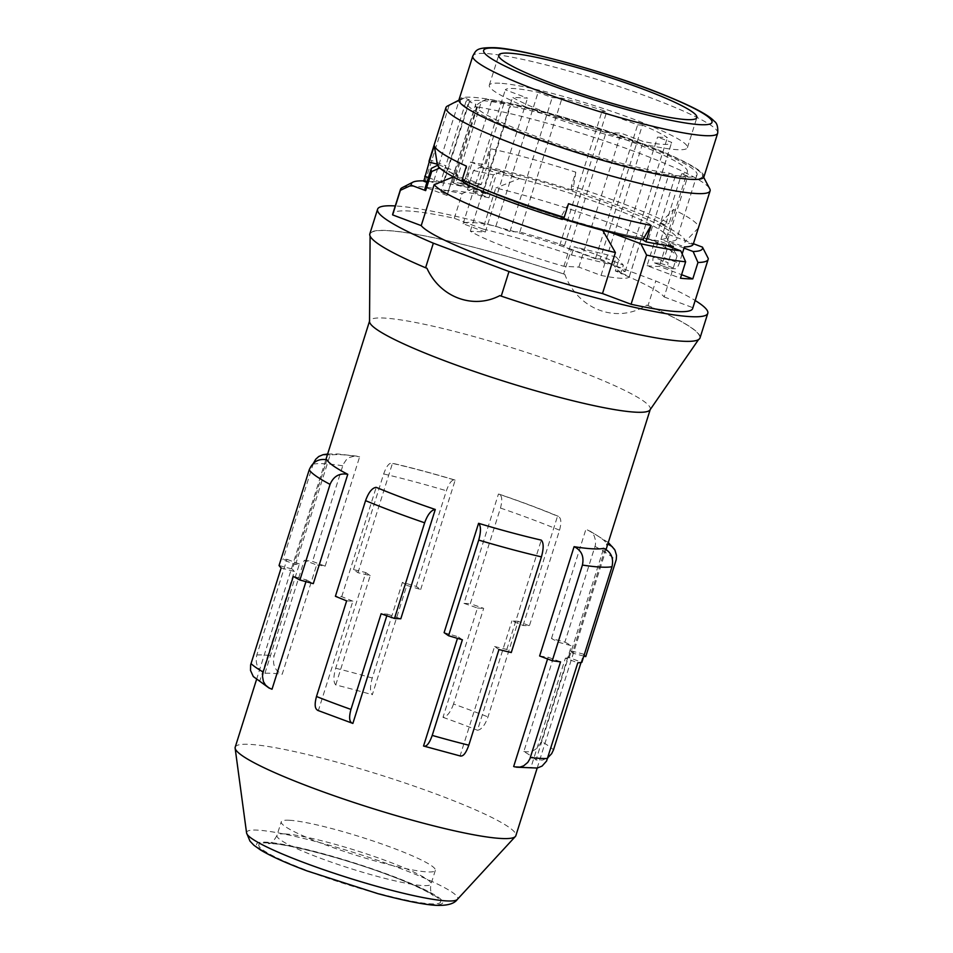 <?xml version="1.0" encoding="UTF-8"?>
<svg xmlns="http://www.w3.org/2000/svg" width="953" height="953" viewBox="0 0 953 953"><rect width="100%" height="100%" fill="white"/><g stroke="black" fill="none" stroke-linecap="round" stroke-linejoin="round"><path stroke-width="0.71" stroke-dasharray="4.76 3.57" d="M289.367 820.259A80.779 9.423 -162.5 0 1 377.412 842.452A80.779 9.423 -162.5 0 1 435.342 870.375A80.779 9.423 -162.5 0 1 427.23 871.912A80.779 9.423 -162.5 0 1 339.185 849.719A80.779 9.423 -162.5 0 1 281.254 821.796A80.779 9.423 -162.5 0 1 289.367 820.259M581.032 662.49L583.641 654.199L570.466 650.673L536.003 759.982L542.698 760.041L547.915 757.611M402.416 582.378L406.8 585.428L372.325 694.737C369.919 692.116 369.895 686.541 372.254 678.024L402.416 582.378A161.569 18.846 -162.5 0 1 416.223 586.405L420.69 589.502A147.143 17.166 17.5 0 0 406.8 585.428M386.811 615.781L387.335 614.113L381.117 613.768M460.728 756.098L460.108 755.824L494.571 646.503L498.955 649.553M462.384 639.761L458 636.711L457.476 638.343M536.003 759.982A147.143 17.166 -162.5 0 0 523.84 751.524L558.303 642.215A147.143 17.166 17.5 0 0 551.477 638.522L564.891 642.119L595.399 545.104L595.673 540.899L594.124 535.669L590.705 531.583L585.94 529.213A147.143 17.166 -162.5 0 1 606.799 543.722L607.811 544.032M523.84 751.524C532.06 752.87 537.897 749.499 541.328 741.386A161.569 18.846 -162.5 0 1 553.49 749.844M305.949 581.64L306.485 579.924L293.31 576.398M264.934 673.294L299.397 563.985A147.143 17.166 17.5 0 0 295.573 564.521L282.934 559.792A161.569 18.846 -162.5 0 1 286.984 559.34L256.822 654.985C254.963 663.598 257.667 669.697 264.934 673.294A147.143 17.166 -162.5 0 1 272.379 673.33A147.143 17.166 -162.5 0 1 282.195 674.247L316.658 564.938L304.245 560.281L274.095 655.926C272.224 664.539 274.929 670.65 282.195 674.247M281.147 567.928L294.322 571.466L259.859 680.776L254.237 677.571M558.303 642.215L571.478 645.741L541.328 741.386M346.654 600.855L352.872 601.188L318.397 710.497L317.587 710.33M352.872 601.188A147.143 17.166 17.5 0 1 341.734 596.649L335.396 596.292M535.896 768.201L530.928 767.463L565.391 658.154L577.804 662.8M565.391 658.154A147.143 17.166 17.5 0 0 569.227 657.606L581.854 662.347M518.146 621.285L511.928 620.939A147.143 17.166 17.5 0 1 523.066 625.49L529.391 625.835A161.569 18.846 -162.5 0 0 518.146 621.285L487.984 716.93C484.982 725.233 481.468 729.676 477.465 730.26L511.928 620.939M304.245 560.281A161.569 18.846 -162.5 0 1 312.536 561.412L325.164 566.153A147.143 17.166 17.5 0 0 316.658 564.938M494.571 646.503A147.143 17.166 17.5 0 0 506.817 649.434L511.273 652.543M335.754 684.933L370.217 575.624A147.143 17.166 17.5 0 0 357.983 572.705L353.515 569.596A161.569 18.846 -162.5 0 1 365.833 572.574L335.682 668.232C333.324 676.737 333.347 682.312 335.754 684.933A147.143 17.166 -162.5 0 1 372.325 694.737M583.641 654.199A161.569 18.846 -162.5 0 1 585.738 656.617M564.891 642.119A161.569 18.846 -162.5 0 1 571.478 645.741M370.217 575.624L365.833 572.574M453.521 704.017C450.519 712.32 447.005 716.763 442.99 717.335L477.465 608.026A147.143 17.166 17.5 0 0 463.98 603.356L498.443 494.035A147.143 17.166 -162.5 0 1 529.749 505.209A147.143 17.166 -162.5 0 1 557.529 516.181L558.41 516.383C540.923 509.081 521.172 501.683 499.169 494.178L498.443 494.035C502.028 494.976 502.696 499.646 500.468 508.056L470.305 603.702A161.569 18.846 -162.5 0 1 483.683 608.371L453.521 704.017A161.569 18.846 -162.5 0 1 487.984 716.93M463.98 603.356L470.305 603.702M477.465 608.026L483.683 608.371M420.69 589.502L455.153 480.193C452.234 479.061 449.316 482.575 446.385 490.759L416.223 586.405M357.983 572.705L392.445 463.396C389.527 462.253 386.608 465.779 383.678 473.951L353.515 569.596M272.022 689.233A147.143 17.166 -162.5 0 1 259.859 680.776M455.153 480.193L454.593 479.931C432.066 473.188 411.136 467.578 391.778 463.087L392.445 463.396A147.143 17.166 -162.5 0 1 455.153 480.193M551.477 638.522L585.94 529.213M583.82 656.105L572.336 653.031L606.799 543.722M523.066 625.49L557.529 516.181C561.103 517.122 561.782 521.791 559.542 530.19L529.391 625.835M306.485 579.924A147.143 17.166 17.5 0 0 313.311 583.617M572.336 653.031A147.143 17.166 17.5 0 0 570.466 650.673M295.573 564.521L330.036 455.212A147.143 17.166 -162.5 0 1 341.305 454.712A147.143 17.166 -162.5 0 1 359.626 456.844L354.528 456.058L349.513 457.452L346.261 459.834L343.187 464.433L312.536 561.412M460.108 755.824A147.143 17.166 -162.5 0 1 423.537 746.02M279.05 565.51L292.464 569.108L326.927 459.799M292.464 569.108A147.143 17.166 17.5 0 0 294.322 571.466M539.624 655.986A147.143 17.166 17.5 0 0 548.13 657.201L560.543 661.858M352.872 723.422A147.143 17.166 -162.5 0 1 335.039 716.93A147.143 17.166 -162.5 0 1 318.397 710.497M299.397 563.985L286.984 559.34M313.394 463.301L282.934 559.792M442.99 717.335A147.143 17.166 -162.5 0 1 460.823 723.827A147.143 17.166 -162.5 0 1 477.465 730.26M325.164 566.153L359.626 456.844M547.57 658.964L548.13 657.201M649.994 409.921A147.143 17.166 17.5 0 0 650.268 409.361A147.143 17.166 17.5 0 0 572.836 368.573A147.143 17.166 17.5 0 0 384.393 318.076A147.143 17.166 17.5 0 0 369.609 320.875A147.143 17.166 17.5 0 0 369.526 321.495M387.335 614.113A147.143 17.166 17.5 0 0 400.808 618.783M235.2 747.188A147.143 17.166 -162.5 0 1 438.416 794.885A147.143 17.166 -162.5 0 1 515.859 835.674M506.817 649.434L541.28 540.125M444.11 632.637A147.143 17.166 17.5 0 0 458 636.711M569.227 657.606L603.69 548.297M530.928 767.463A147.143 17.166 -162.5 0 1 523.483 767.427A147.143 17.166 -162.5 0 1 513.667 766.51M327.463 454.557L330.036 455.212M341.734 596.649L376.197 487.34M499.86 295.609A172.707 20.144 17.5 0 0 682.3 341.103A172.707 20.144 17.5 0 0 699.311 338.458A172.707 20.144 17.5 0 0 646.813 305.115C616.829 324.258 577.721 309.594 564.855 274.404A172.707 20.144 17.5 0 0 387.561 230.65A172.707 20.144 17.5 0 0 370.109 234.664A172.707 20.144 17.5 0 0 426.956 268.281M564.855 274.404L563.64 273.952L571.395 249.352L655.783 280.98A173.101 20.192 17.5 0 1 695.19 300.505M571.395 249.352A173.101 20.192 17.5 0 0 395.269 205.943M620.772 273.44L613.589 265.172L571.538 254.987A128.381 14.974 17.5 0 0 482.885 229.006L495.81 188.015A128.381 14.974 -162.5 0 1 677.071 255.94L664.146 296.931A128.381 14.974 17.5 0 0 620.772 273.44L623.357 265.232A128.381 14.974 17.5 0 0 574.123 246.791L571.538 254.987M664.146 296.931L692.736 307.64L708.246 258.454M692.64 308.558A157.233 18.345 17.5 0 0 692.736 307.64M482.885 229.006L454.295 218.285A157.233 18.345 17.5 0 0 408.515 210.994A157.233 18.345 17.5 0 0 392.731 213.996M423.585 180.867A148.585 17.333 -162.5 0 1 426.241 180.975A148.585 17.333 -162.5 0 1 473.01 188.634L487.328 194.007A134.159 15.653 17.5 0 0 467.435 189.707L488.949 197.759L496.704 173.172A111.072 12.961 -162.5 0 1 519.528 178.568A111.072 12.961 -162.5 0 1 663.693 232.592L677.071 255.94M684.028 248.102L660.917 239.441A111.072 12.961 17.5 0 0 666.719 237.285A111.072 12.961 17.5 0 0 663.693 232.592L693.403 243.73M602.725 230.376L602.034 229.208A111.072 12.961 17.5 0 0 648.588 238.774L654.794 241.097L647.039 265.684L680.466 278.216M488.949 197.759A111.072 12.961 17.5 0 0 482.004 196.342L510.427 106.164L503.851 103.698A118.291 13.807 17.5 0 0 480.526 100.482A118.291 13.807 17.5 0 0 469.329 101.804L475.904 104.27A111.072 12.961 17.5 0 0 475.523 104.901A111.072 12.961 17.5 0 0 548.547 140.984A111.072 12.961 17.5 0 0 669.268 173.184L675.474 175.507L654.794 241.097L666.397 245.445M647.039 265.684A118.291 13.807 17.5 0 0 653.961 266.304A118.291 13.807 17.5 0 0 659.369 266.363L681.574 274.69M675.474 175.507A118.291 13.807 17.5 0 0 682.396 176.126A118.291 13.807 17.5 0 0 687.804 176.186L659.369 266.363M453.414 176.865L457.869 175.185A111.072 12.961 -162.5 0 0 602.034 229.208L610.575 232.413M438.32 166.382A128.381 14.974 -162.5 0 1 438.571 164.798L437.618 165.262M482.004 196.342L475.416 193.876A118.291 13.807 17.5 0 0 452.091 190.66A118.291 13.807 17.5 0 0 440.894 191.982L447.469 194.448A111.072 12.961 17.5 0 0 447.088 195.079A111.072 12.961 17.5 0 0 447.017 195.46L425.514 187.407L431.542 168.276M438.571 164.798L454.772 170.873L447.017 195.46M440.631 168.729L457.869 175.185A111.072 12.961 -162.5 0 1 454.772 170.873M425.514 187.407A134.159 15.653 17.5 0 0 425.074 188.146M467.435 189.707L473.474 170.575L480.503 167.097A128.381 14.974 -162.5 0 1 500.98 171.611L519.528 178.568L495.81 188.015M660.917 239.441L681.598 173.863A111.072 12.961 17.5 0 0 687.399 171.707A111.072 12.961 17.5 0 0 626.288 139.924A111.072 12.961 17.5 0 0 510.427 106.164M703.898 176.913A128.381 14.974 17.5 0 0 611.838 132.538A128.381 14.974 17.5 0 0 471.914 97.254A128.381 14.974 17.5 0 0 459.012 99.696M687.804 176.186L681.598 173.863M469.364 99.851A121.174 14.14 -162.5 0 0 465.898 101.864A121.174 14.14 -162.5 0 0 552.788 143.748A121.174 14.14 -162.5 0 0 684.85 177.055A121.174 14.14 -162.5 0 0 697.024 174.744A121.174 14.14 -162.5 0 0 622.035 137.041A121.174 14.14 -162.5 0 0 491.557 101.066L486.53 99.172A126.94 14.807 -162.5 0 1 616.651 134.385A126.94 14.807 -162.5 0 1 702.206 174.554A126.94 14.807 -162.5 0 1 689.781 178.902A126.94 14.807 -162.5 0 1 544.568 141.628A126.94 14.807 -162.5 0 1 461.752 98.731A126.94 14.807 -162.5 0 1 464.325 97.956L469.364 99.851L443.943 180.462L437.189 184.036L433.258 182.571A5.766 0.679 -162.5 0 0 425.872 180.593A5.766 0.679 -162.5 0 0 425.419 180.605A138.483 16.153 -162.5 0 0 423.787 181.189L423.692 181.201M499.729 83.233A103.865 12.115 17.5 0 0 489.294 85.21A103.865 12.115 17.5 0 0 563.771 121.102A103.865 12.115 17.5 0 0 676.975 149.657A103.865 12.115 17.5 0 0 687.411 147.667A103.865 12.115 17.5 0 0 612.934 111.775A103.865 12.115 17.5 0 0 499.729 83.233M642.417 125.117L637.64 124.855L601.951 111.477L606.716 111.739A87.271 10.185 17.5 0 0 562.032 98.147L552.192 97.599L538.111 92.322A87.271 10.185 17.5 0 0 513.881 88.534A87.271 10.185 17.5 0 0 505.316 89.82L527.521 98.135L512.547 97.325A87.271 10.185 17.5 0 0 606.096 132.372L621.07 133.194L643.275 141.52A87.271 10.185 17.5 0 0 662.823 144.344A87.271 10.185 17.5 0 0 671.591 142.688A87.271 10.185 17.5 0 0 671.639 142.366L657.558 137.089L667.398 137.625A87.271 10.185 17.5 0 0 642.417 125.117L600.199 259.025L595.422 258.763L637.64 124.855M595.422 258.763L559.733 245.386L564.498 245.648A87.271 10.185 17.5 0 0 519.814 232.044L509.974 231.508L495.894 226.23A87.271 10.185 17.5 0 0 471.664 222.442A87.271 10.185 17.5 0 0 463.098 223.729L485.303 232.044L470.329 231.222A87.271 10.185 17.5 0 0 563.878 266.28L578.852 267.102L601.057 275.429A87.271 10.185 17.5 0 0 620.606 278.252A87.271 10.185 17.5 0 0 629.361 276.584A87.271 10.185 17.5 0 0 629.421 276.275L615.34 270.997L657.558 137.089M629.421 276.275L671.639 142.366M615.34 270.997L625.18 271.534A87.271 10.185 17.5 0 0 600.199 259.025M559.733 245.386L601.951 111.477M564.498 245.648L606.716 111.739M509.974 231.508L552.192 97.599M519.814 232.044L562.032 98.147M485.303 232.044L527.521 98.135M463.098 223.729L505.316 89.82M470.329 231.222L512.547 97.325M563.878 266.28L606.096 132.372M601.057 275.429L643.275 141.52M578.852 267.102L621.07 133.194M625.18 271.534L667.398 137.625M495.894 226.23L538.111 92.322M648.588 238.774L669.268 173.184M447.469 194.448L475.904 104.27M486.53 99.172L481.253 101.971L455.463 183.786A5.766 0.679 -162.5 0 1 452.425 182.19A5.766 0.679 -162.5 0 1 452.997 182.071A5.766 0.679 -162.5 0 1 453.735 182.166A138.483 16.153 -162.5 0 1 459.549 183.155C462.074 183.333 464.028 181.761 465.421 178.449L481.301 184.405L486.471 168.002A121.174 14.14 -162.5 0 1 611.766 204.907A121.174 14.14 -162.5 0 1 676.773 238.965A121.174 14.14 -162.5 0 1 669.566 241.347L664.396 257.751C663.252 261.086 661.99 262.909 660.608 263.231A121.174 14.14 -162.5 0 1 657.713 263.135A121.174 14.14 -162.5 0 1 654.449 262.897L669.244 268.436C667.66 267.96 667.291 266.054 668.136 262.706L653.293 257.143C652.448 260.491 652.829 262.409 654.449 262.897L669.244 268.436A138.483 16.153 -162.5 0 0 672.484 268.663A138.483 16.153 -162.5 0 0 675.403 268.782C676.821 268.472 678.095 266.649 679.239 263.314L682.181 253.974M481.253 101.971C477.632 103.877 476.131 105.473 476.738 106.772L477.429 107.01A138.483 16.153 -162.5 0 1 618.64 145.738A138.483 16.153 -162.5 0 1 709.747 188.777M491.557 101.066L466.148 181.678A121.174 14.14 -162.5 0 1 481.301 184.405L469.924 187.038A126.94 14.807 -162.5 0 0 459.382 185.263L466.148 181.678M455.463 183.786L459.382 185.263M693.188 244.421L684.742 242.122A129.822 15.153 17.5 0 0 659.881 223.562L673.485 209.469A138.483 16.153 -162.5 0 1 698.454 227.767M673.485 209.469L669.173 223.133A138.483 16.153 17.5 0 0 571.466 185.823L571.383 189.159L572.944 190.362A129.822 15.153 17.5 0 0 487.996 166.978L485.661 165.167L490.831 148.775A138.483 16.153 -162.5 0 1 575.779 172.159L571.466 185.823M465.421 178.449L470.591 162.058A138.483 16.153 -162.5 0 1 485.661 165.167M447.422 106.069A138.483 16.153 -162.5 0 1 449.113 105.461L459.06 100.756L433.258 182.571M429.136 160.878A138.483 16.153 -162.5 0 1 429.898 159.818L445.778 165.774L440.608 182.166L434.163 185.073A126.94 14.807 -162.5 0 1 434.616 184.822A126.94 14.807 -162.5 0 1 437.189 184.036M426.884 182.404L423.787 181.189M669.566 241.347L684.409 246.91M659.881 223.562L665.516 225.099L669.173 223.133M665.516 225.099A135.6 15.82 17.5 0 0 571.383 189.159M470.591 162.058L486.471 168.002M698.358 228.029L684.742 242.122M575.779 172.159L572.944 190.362M487.996 166.978L490.831 148.775M673.306 246.303L658.463 240.74L653.293 257.143M672.818 247.851L668.136 262.706M463.182 181.785A129.822 15.153 17.5 0 0 469.448 184.691L463.98 183.262M435.807 155.017L437.308 164.202A129.822 15.153 17.5 0 0 437.332 164.392M658.463 240.74A121.174 14.14 -162.5 0 1 526.568 205.896A121.174 14.14 -162.5 0 1 445.647 166.084A121.174 14.14 -162.5 0 1 445.778 165.774M562.318 219.44L560.269 218.106A129.822 15.153 17.5 0 0 562.818 218.892M568.512 203.716L560.269 218.106M469.448 184.691L466.434 166.156M464.325 97.956L459.06 100.756M428.409 177.592L440.608 182.166A121.174 14.14 -162.5 0 1 441.775 181.153A121.174 14.14 -162.5 0 1 443.943 180.462M429.898 159.818L429.184 162.081M503.851 103.698L475.416 193.876M469.329 101.804L440.894 191.982M613.589 265.172L616.174 256.965L574.123 246.791M616.174 256.965L623.357 265.232M454.295 218.285L462.05 193.697L473.01 188.634M487.328 194.007L493.368 174.875L500.98 171.611M402.166 187.67A157.233 18.345 -162.5 0 1 416.27 186.407A157.233 18.345 -162.5 0 1 462.05 193.697M473.474 170.575A134.159 15.653 -162.5 0 1 493.368 174.875M480.503 167.097L496.704 173.172M646.813 305.115L648.028 305.568L655.783 280.98M700.026 337.922A173.101 20.192 17.5 0 0 648.028 305.568M563.64 273.952A173.101 20.192 17.5 0 0 387.216 230.519A173.101 20.192 17.5 0 0 369.835 233.819M452.425 182.19L476.738 106.772M285.054 833.923A80.779 9.423 -162.5 0 1 373.099 856.116A80.779 9.423 -162.5 0 1 431.03 884.039A80.779 9.423 -162.5 0 1 422.918 885.575A80.779 9.423 -162.5 0 1 334.872 863.382A80.779 9.423 -162.5 0 1 276.942 835.459A80.779 9.423 -162.5 0 1 285.054 833.923M595.041 546.474A161.569 18.846 -162.5 0 1 615.888 560.972M256.822 654.985A161.569 18.846 -162.5 0 1 264.374 655.056A161.569 18.846 -162.5 0 1 274.095 655.926M335.682 668.232A161.569 18.846 -162.5 0 1 372.254 678.024M383.678 473.951A161.569 18.846 -162.5 0 1 446.385 490.759M500.468 508.056A161.569 18.846 -162.5 0 1 559.542 530.19M268.436 842.964A95.205 11.102 -162.5 0 1 390.373 875.64A95.205 11.102 -162.5 0 1 430.923 903.861A95.205 11.102 -162.5 0 1 308.986 871.185A95.205 11.102 -162.5 0 1 268.436 842.964M313.096 464.147A161.569 18.846 -162.5 0 1 324.687 463.754A161.569 18.846 -162.5 0 1 342.687 465.767M307.974 871.125A97.587 11.388 -162.5 0 1 266.411 842.202A97.587 11.388 -162.5 0 1 391.397 875.7A97.587 11.388 -162.5 0 1 432.948 904.623A97.587 11.388 -162.5 0 1 307.974 871.125M246.577 832.97A110.667 12.913 -162.5 0 1 399.462 868.123A110.667 12.913 -162.5 0 1 457.333 899.429M717.692 133.182A128.381 14.974 17.5 0 0 625.621 88.808A128.381 14.974 17.5 0 0 485.696 53.523A128.381 14.974 17.5 0 0 472.807 55.977M477.429 107.01L453.735 182.166M459.549 183.155L469.924 187.038M660.608 263.231L675.403 268.782M664.396 257.751L679.239 263.314M449.113 105.461L425.419 180.605M435.342 870.375L431.03 884.039C429.458 891.817 432.424 894.45 431.971 893.974L433.15 895.594C435.223 896.535 422.751 887.565 386.989 874.509C345.141 858.665 286.746 843.774 271.962 843.703L268.591 843.703C267.519 843.107 271.283 846.061 276.942 835.459L281.254 821.796M608.288 542.519L588.62 530.249M357.172 456.189L337.791 453.973L327.629 454.021M537.182 768.058L606.084 549.5M698.501 339.649L699.311 338.458M666.719 237.285L687.399 171.707M489.294 85.21L498.776 55.143M629.361 276.584L671.591 142.688M447.088 195.079L475.523 104.901M697.024 174.744L676.773 238.965M461.752 98.731L458.929 100.172M441.775 181.153L434.616 184.822M702.206 174.554L703.695 177.353M687.411 147.667L696.881 117.612M370.098 236.094L370.109 234.664M256.5 679.62L325.89 459.56M465.898 101.864L445.647 166.084"/><path stroke-width="1.43" d="M347.774 474.308L313.311 583.617L299.909 580.02L330.06 484.374C333.574 476.226 339.482 472.867 347.774 474.308A147.143 17.166 -162.5 0 1 326.927 459.799C318.624 458.357 312.727 461.717 309.213 469.865L279.05 565.51A161.569 18.846 -162.5 0 0 281.147 567.928L250.627 664.932L250.52 670.459L253.284 676.535L268.972 687.983L265.446 684.993L263.421 681.55L262.468 676.189L263.159 672.044A161.569 18.846 -162.5 0 1 250.996 663.586M299.909 580.02A161.569 18.846 -162.5 0 1 293.31 576.398L263.159 672.044M581.032 662.49L553.49 749.844L551.656 753.68L547.915 757.611M394.482 618.437L400.808 618.783L435.283 509.474C431.244 509.998 427.694 514.429 424.645 522.792L394.482 618.437A161.569 18.846 -162.5 0 1 381.117 613.768L350.954 709.413A161.569 18.846 -162.5 0 1 316.491 696.5C314.252 704.851 314.883 709.509 318.397 710.497M350.954 709.413C348.715 717.764 349.346 722.434 352.872 723.422L317.587 710.33M352.872 723.422L386.811 615.781M478.573 523.316C481.027 525.913 481.074 531.5 478.728 540.089L448.565 635.734L444.11 632.637L478.573 523.316A147.143 17.166 -162.5 0 0 541.28 540.125C543.734 542.722 543.782 548.309 541.435 556.886L511.273 652.543A161.569 18.846 -162.5 0 1 498.955 649.553L468.805 745.198A161.569 18.846 -162.5 0 1 432.221 735.406C429.326 743.543 426.432 747.081 423.537 746.02L457.476 638.343M460.108 755.824C463.015 756.885 465.91 753.346 468.805 745.198M460.728 756.098L423.537 746.02M448.565 635.734A161.569 18.846 -162.5 0 0 462.384 639.761L432.221 735.406M607.811 544.032L612.064 546.522L614.971 550.179L616.52 555.408L616.257 559.602L585.738 656.617L583.82 656.105M516.443 767.189L537.266 768.047L542.078 766.081L546.569 761.042L577.804 662.8A161.569 18.846 -162.5 0 0 581.854 662.347L612.017 566.701C613.839 558.005 611.064 551.882 603.69 548.297A147.143 17.166 -162.5 0 1 592.421 548.809A147.143 17.166 -162.5 0 1 574.087 546.677C581.461 550.25 584.237 556.385 582.414 565.069L552.264 660.715A161.569 18.846 -162.5 0 0 560.543 661.858L529.904 758.814L527.783 762.388L523.685 765.819L520.004 767.094L514.894 766.903L513.667 766.51L547.57 658.964M305.949 581.64L272.022 689.233L268.972 687.983M435.283 509.474A147.143 17.166 -162.5 0 1 403.977 498.312A147.143 17.166 -162.5 0 1 376.197 487.34C372.158 487.853 368.608 492.296 365.559 500.647L335.396 596.292A161.569 18.846 -162.5 0 0 346.654 600.855L316.491 696.5M574.087 546.677L539.624 655.986L552.264 660.715M370.098 236.094L369.526 321.495A147.143 17.166 17.5 0 0 447.052 361.675A147.143 17.166 17.5 0 0 635.496 412.172A147.143 17.166 17.5 0 0 649.994 409.921L698.501 339.649M537.182 768.058L515.859 835.674A147.143 17.166 -162.5 0 1 515.359 836.508A147.143 17.166 -162.5 0 1 312.644 787.976A147.143 17.166 -162.5 0 1 235.129 748.153A147.143 17.166 -162.5 0 1 235.2 747.188L256.5 679.62M313.394 463.301L315.741 459.227L318.767 456.499L323.043 454.7L327.463 454.557M508.985 271.522L501.23 296.121L499.86 295.609C473.105 309.677 440.119 297.324 426.956 268.281L425.586 267.769L433.341 243.182L508.985 271.522A173.101 20.192 17.5 0 0 690.389 316.634A173.101 20.192 17.5 0 0 707.781 313.334A173.101 20.192 17.5 0 0 695.19 300.505M395.269 205.943A173.101 20.192 17.5 0 0 394.971 205.919A173.101 20.192 17.5 0 0 377.591 209.219A173.101 20.192 17.5 0 0 433.341 243.182M392.636 214.901L400.391 190.314A157.233 18.345 -162.5 0 1 400.486 189.397L392.731 213.996A157.233 18.345 17.5 0 0 392.636 214.901L421.226 225.623A128.381 14.974 17.5 0 0 602.487 293.548L631.077 304.269A157.233 18.345 17.5 0 0 676.856 311.56A157.233 18.345 17.5 0 0 692.64 308.558L708.15 259.371A157.233 18.345 -162.5 0 1 697.965 262.492L693.129 251.521L684.028 248.102M708.15 259.371A157.233 18.345 -162.5 0 0 708.246 258.454L702.456 247.125A148.585 17.333 -162.5 0 1 693.129 251.521M693.403 243.73L702.456 247.125M666.397 245.445L680.799 250.842L685.636 261.813L680.466 278.216A157.233 18.345 17.5 0 0 687.196 278.764A157.233 18.345 17.5 0 0 692.795 278.895L697.965 262.492M681.574 274.69L692.795 278.895M680.799 250.842A148.585 17.333 -162.5 0 1 640.797 243.742L646.587 255.07L631.077 304.269M610.575 232.413L640.797 243.742M602.487 293.548L615.412 252.557L602.725 230.376M421.226 225.623L434.151 184.632A128.381 14.974 17.5 0 0 615.412 252.557M434.151 184.632L453.414 176.865M400.391 190.314L411.351 185.251L425.669 190.624L431.709 171.492L439.321 168.24A128.381 14.974 -162.5 0 1 438.32 166.382M438.571 164.798L431.542 168.276A134.159 15.653 -162.5 0 0 431.113 169.015A134.159 15.653 -162.5 0 0 431.709 171.492M439.321 168.24L440.631 168.729M411.351 185.251A148.585 17.333 -162.5 0 1 412.911 182.166A148.585 17.333 -162.5 0 1 423.585 180.867M431.113 169.015L425.074 188.146A134.159 15.653 17.5 0 0 425.669 190.624M472.807 55.977L459.012 99.696A128.381 14.974 17.5 0 0 551.072 144.07A128.381 14.974 17.5 0 0 691.008 179.355A128.381 14.974 17.5 0 0 703.898 176.913L717.692 133.182C718.145 126.928 717.001 122.949 714.262 121.245C708.663 114.968 692.2 106.307 664.872 95.252C609.122 72.368 519.016 47.876 493.559 47.65C475.607 47.543 476.178 50.473 472.807 55.977A128.381 14.974 17.5 0 0 564.867 100.351A128.381 14.974 17.5 0 0 704.791 135.636A128.381 14.974 17.5 0 0 717.692 133.182M509.2 53.165A103.865 12.115 17.5 0 0 498.776 55.143A103.865 12.115 17.5 0 0 573.253 91.047A103.865 12.115 17.5 0 0 686.458 119.59A103.865 12.115 17.5 0 0 696.881 117.612A103.865 12.115 17.5 0 0 622.404 81.708A103.865 12.115 17.5 0 0 509.2 53.165M703.695 177.353L709.747 188.777A138.483 16.153 -162.5 0 1 710.092 190.874A138.483 16.153 -162.5 0 1 696.178 193.519A138.483 16.153 -162.5 0 1 545.247 155.458A138.483 16.153 -162.5 0 1 445.933 107.594A138.483 16.153 -162.5 0 1 447.422 106.069L458.929 100.172M710.092 190.874L698.454 227.767A138.483 16.153 -162.5 0 1 698.358 228.029L693.188 244.421A138.483 16.153 -162.5 0 1 684.409 246.91L682.181 253.974M429.184 162.081L423.787 181.189M562.818 218.892A129.822 15.153 17.5 0 0 642.858 239.822L645.92 241.824A138.483 16.153 -162.5 0 0 673.306 246.303L672.818 247.851M463.182 181.785A129.822 15.153 17.5 0 1 437.332 164.392L434.294 145.666A138.483 16.153 -162.5 0 0 466.434 166.156L462.122 179.819L463.98 183.262A135.6 15.82 17.5 0 0 562.318 219.44L564.2 217.379L568.512 203.716A138.483 16.153 -162.5 0 0 651.09 225.432L645.92 241.824M434.294 145.666L429.124 162.07L437.308 164.202M429.124 162.07A138.483 16.153 -162.5 0 1 429.136 160.878L445.933 107.594M642.858 239.822L651.09 225.432M462.122 179.819A138.483 16.153 17.5 0 0 564.2 217.379M400.486 189.397A157.233 18.345 -162.5 0 1 402.166 187.67L412.911 182.166M685.636 261.813A157.233 18.345 -162.5 0 1 646.587 255.07M501.23 296.121A173.101 20.192 17.5 0 0 682.646 341.222A173.101 20.192 17.5 0 0 700.026 337.922L707.781 313.334M377.591 209.219L369.835 233.819A173.101 20.192 17.5 0 0 425.586 267.769M330.06 484.374A161.569 18.846 -162.5 0 1 309.213 469.865M612.017 566.701A161.569 18.846 -162.5 0 1 600.414 567.083A161.569 18.846 -162.5 0 1 582.414 565.069M547.653 758.445A161.569 18.846 -162.5 0 1 540.101 758.374A161.569 18.846 -162.5 0 1 530.392 757.504M541.435 556.886A161.569 18.846 -162.5 0 1 478.728 540.089M515.359 836.508L457.333 899.429A110.667 12.913 -162.5 0 1 304.865 862.93A110.667 12.913 -162.5 0 1 246.577 832.97L235.129 748.153M424.645 522.792A161.569 18.846 -162.5 0 1 365.559 500.647M495.667 48.091A119.733 13.973 17.5 0 0 546.653 83.578A119.733 13.973 17.5 0 0 699.99 124.664A119.733 13.973 17.5 0 0 649.005 89.189A119.733 13.973 17.5 0 0 495.667 48.091M428.409 177.592L424.728 176.222M614.554 549.452L608.288 542.519M606.084 549.5L650.184 409.659M246.577 832.97L249.984 841.118L253.879 845.228L260.395 849.885C270.688 856.116 286.293 863.144 307.211 870.971L377.864 893.652C407.467 901.586 426.217 904.873 436.307 905.35C447.326 905.743 454.331 903.766 457.333 899.429M426.884 182.404L423.692 181.201M325.89 459.56L369.526 321.173M327.629 454.021L323.043 454.7"/></g></svg>
